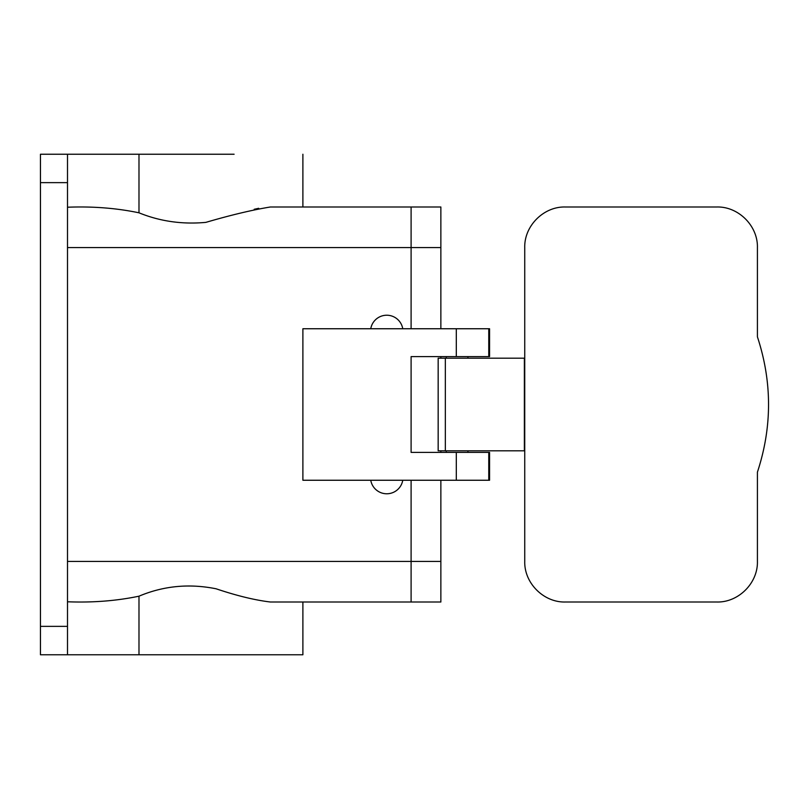 <?xml version="1.0" encoding="UTF-8"?>
<svg xmlns="http://www.w3.org/2000/svg" width="809" height="809" viewBox="0 0 809 809"><rect width="100%" height="100%" fill="white"/><g stroke="black" fill="none" stroke-linecap="round" stroke-linejoin="round"><path stroke-width="1.21" d="M270.398 206.993L411.103 206.993L270.398 206.993C252.236 209.956 230.717 215.083 205.85 222.374C182.237 224.548 159.949 221.353 138.986 212.807L138.986 154.236L67.501 154.236L67.501 654.764L302.89 654.764L302.89 602.007L440.865 602.007L440.865 480.253M67.501 654.764L40.45 654.764L40.45 154.236L67.501 154.236M138.986 654.764L138.986 596.193C163.519 585.847 189.225 583.39 216.104 588.79C236.825 595.758 254.926 600.157 270.398 602.007L411.103 602.007L411.103 480.253L411.103 561.426L440.865 561.426M138.986 596.193C116.486 600.895 92.651 602.756 67.501 601.775M411.103 388.269L411.103 420.731M411.103 206.993L440.865 206.993L411.103 206.993L411.103 328.747L411.103 247.574L440.865 247.574L440.865 328.747M138.986 154.236L234.104 154.236M254.188 209.288L258.708 208.297M67.501 207.225L67.501 220.523L67.501 207.225C92.671 206.244 116.496 208.105 138.986 212.807M456.306 356.607L489.566 356.607L489.566 328.747L302.89 328.747L302.89 480.253L488.767 480.253L488.767 452.393L411.103 452.393L411.103 356.607L456.306 356.607L456.306 328.747M488.767 480.253L489.566 480.253L489.566 452.393L488.767 452.393M370.755 328.747A16.231 16.231 0 0 1 402.761 328.747M446.285 358.185L446.285 356.607M467.926 358.185L467.926 356.607M446.285 452.393L446.285 450.815M467.926 452.393L467.926 450.815M370.755 480.253A16.231 16.231 0 0 0 402.761 480.253M445.344 358.185L438.165 358.185L438.165 450.815L445.344 450.815L445.344 358.185L524.738 358.185L524.738 247.574C524.181 225.812 543.759 206.406 565.319 206.993L716.835 206.993C738.395 206.406 757.972 225.812 757.416 247.574L757.416 336.857C772.241 381.949 772.241 427.051 757.416 472.143L757.416 561.426C757.972 583.188 738.395 602.594 716.835 602.007L565.319 602.007C543.759 602.594 524.181 583.188 524.738 561.426L524.738 450.815L445.344 450.815M440.865 452.393L440.865 450.815M440.865 358.185L440.865 356.607M440.865 206.993L440.865 247.574M67.501 626.358L40.45 626.358M67.501 561.426L411.103 561.426M67.501 182.642L40.45 182.642M67.501 247.574L411.103 247.574M456.306 480.253L456.306 452.393M488.767 356.607L488.767 328.747M524.374 450.815L524.374 358.185M524.738 450.815L524.738 358.185M302.89 206.993L302.89 154.236"/></g></svg>
